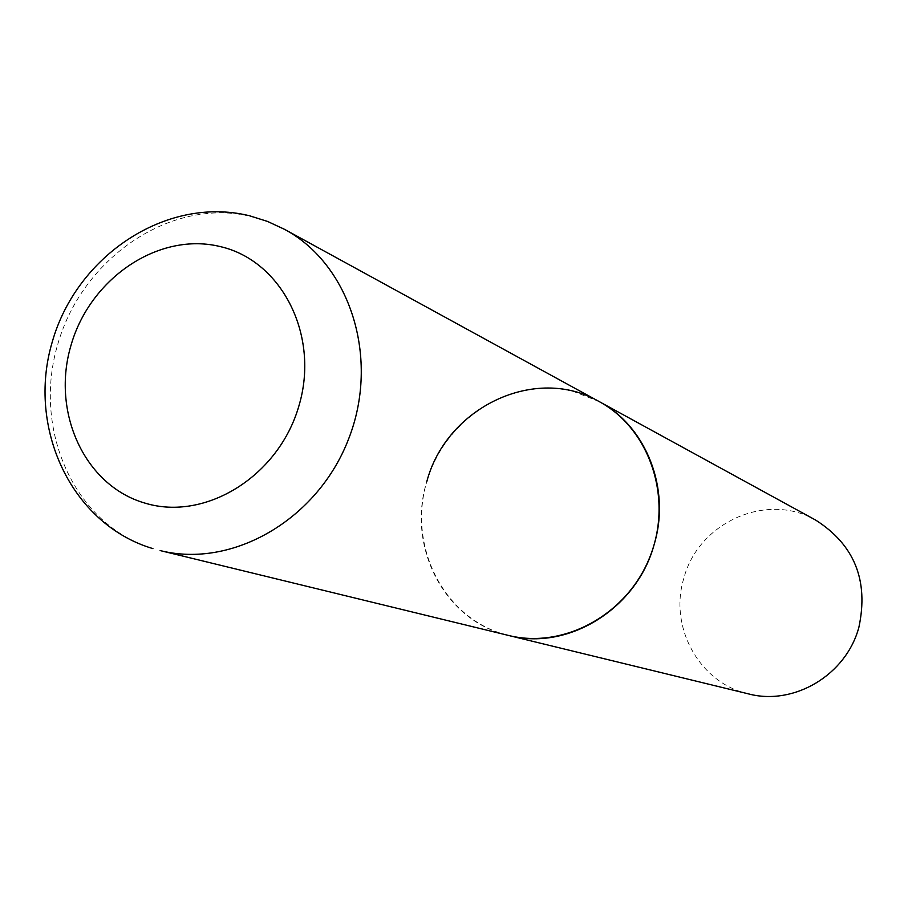 <?xml version="1.0" encoding="UTF-8"?>
<svg xmlns="http://www.w3.org/2000/svg" width="908" height="908" viewBox="0 0 908 908"><rect width="100%" height="100%" fill="white"/><g stroke="black" fill="none" stroke-linecap="round" stroke-linejoin="round"><path stroke-width="0.68" stroke-dasharray="4.54 3.41" d="M599.155 401.563L573.481 391.45C512.521 375.628 444.795 418.168 426.737 481.842C407.817 545.265 442.65 616.43 503.361 634.045L508.469 635.43C444.784 621.254 406.341 546.866 426.737 481.842M748.362 693.86C699.342 682.975 668.719 626.974 683.826 578.328C698.116 522.633 766.692 491.591 815.736 520.136M284.658 229.395L268.348 221.824L251.232 216.501C171.748 197.138 83.082 256.907 58.01 343.44C31.825 429.666 74.66 525.573 153.475 548.773M247.793 215.355L249.598 215.786"/><path stroke-width="1.36" d="M426.737 481.842C446.18 407.465 535.436 364.517 599.155 401.563L815.736 520.136C854.405 544.8 868.808 580.462 858.923 627.133C846.335 674.916 793.944 706.061 748.362 693.86L508.469 635.43C564.05 649.413 627.973 614.273 650.298 555.912C673.146 497.754 649.629 428.712 599.155 401.563C646.292 426.34 670.955 488.776 654.191 544.357C636.962 608.893 567.636 651.376 508.469 635.43L160.126 550.566C232.38 568.873 317.732 519.614 348.627 438.927C380.202 358.512 350.363 264.591 284.658 229.395L267.554 221.439L249.598 215.786M220.655 246.681C159.57 231.358 90.652 277.473 71.187 344.7C50.859 411.687 84.376 485.78 145.121 503.157C205.537 521.555 278.87 476.121 298.936 405.808C319.922 335.733 282.002 260.959 220.655 246.681M152.805 548.58C71.369 524.415 26.695 427.906 52.176 342.214C76.374 256.192 165.438 196.173 247.793 215.355M599.155 401.563L284.658 229.395"/></g></svg>
